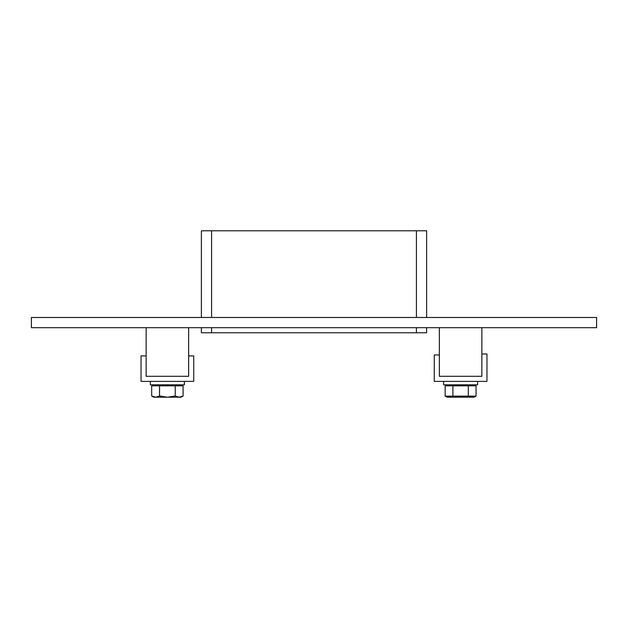 <?xml version="1.0" encoding="UTF-8"?>
<svg xmlns="http://www.w3.org/2000/svg" width="628" height="628" viewBox="0 0 628 628"><rect width="100%" height="100%" fill="white"/><g stroke="black" fill="none" stroke-linecap="round" stroke-linejoin="round"><path stroke-width="0.94" d="M31.4 317.478L596.6 317.478L596.6 327.683L31.4 327.683L31.4 317.478M426.616 327.683L426.616 332.777L426.616 327.683M426.616 230.79L426.616 317.478L426.616 230.79L416.419 230.79L416.419 317.478M416.419 327.683L416.419 332.777L426.616 332.777M201.384 327.683L201.384 332.777L211.581 332.777L211.581 327.683M211.581 317.478L211.581 230.79L201.384 230.79L201.384 317.478M416.419 332.777L211.581 332.777M211.581 230.79L416.419 230.79M486.959 353.988L481.857 353.988L481.857 376.298L439.365 376.298L439.365 354.985L434.262 354.985L434.262 381.392L486.959 381.392L486.959 353.988M146.143 355.895L141.041 355.895L141.041 381.392L193.738 381.392L193.738 355.895L188.636 355.895L188.636 376.298L146.143 376.298L146.143 355.895M477.61 381.392L477.61 384.791L443.611 384.791L443.611 381.392M184.389 381.392L184.389 384.791L150.39 384.791L150.39 381.392M468.339 396.15L476.063 396.15L473.936 397.21L447.285 397.21L445.166 396.15L445.166 385.812L452.89 385.812L452.89 396.15L468.339 396.15L468.339 385.812L452.89 385.812M445.166 396.15L452.89 396.15M476.063 396.15L476.063 385.812L468.339 385.812M473.151 384.791L473.151 385.812M175.236 385.812L151.686 385.812L151.686 395.993L155.579 397.21L159.536 395.993L167.323 397.21L175.236 395.993L179.2 397.21L183.093 395.993L183.093 385.812L175.236 385.812L175.236 395.993M159.536 385.812L159.536 395.993M179.2 397.21L180.99 397.21L183.093 395.993M151.686 395.993L153.789 397.21L155.579 397.21M167.456 397.21L179.129 397.21M155.642 397.21L167.323 397.21M179.922 384.791L179.922 385.812M146.143 327.683L146.143 376.298L188.636 376.298L188.636 327.683M439.365 327.683L439.365 376.298L481.857 376.298L481.857 327.683M448.078 384.791L448.078 385.812M154.849 384.791L154.849 385.812"/></g></svg>

